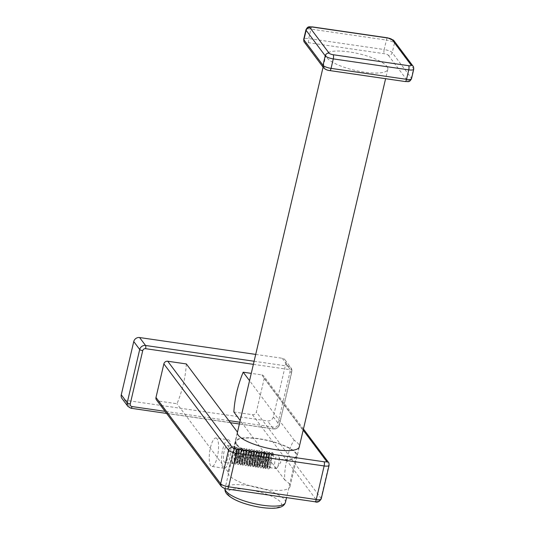 <?xml version="1.0" encoding="UTF-8"?>
<svg xmlns="http://www.w3.org/2000/svg" width="535" height="535" viewBox="0 0 535 535"><rect width="100%" height="100%" fill="white"/><g stroke="black" fill="none" stroke-linecap="round" stroke-linejoin="round"><path stroke-width="0.4" stroke-dasharray="2.67 2.01" d="M303.185 430.087L261.816 374.908L251.263 373.377M237.42 432.073C236.537 437.978 230.618 463.196 228.084 471.87A31.832 8.56 13.2 0 0 228.024 472.084A31.832 8.56 13.2 0 0 257.061 487.686A31.832 8.56 13.2 0 0 290.01 486.623A31.832 8.56 13.2 0 0 284.928 480.129C283.269 470.833 289.188 445.615 294.263 440.325A31.832 8.56 -166.8 0 1 299.406 446.197M294.263 440.325L249.551 380.679M261.816 374.908A3.31 3.036 -36.9 0 1 264.223 378.466L256.339 412.064A3.31 3.036 143.1 0 1 252.48 414.712L233.855 412.003M186.347 363.94A127.002 116.469 -36.9 0 1 177.011 403.744L158.387 401.043A3.31 3.036 -36.9 0 1 156.467 399.919M255.71 354.411L282.186 358.256A5.009 4.594 -36.9 0 1 285.088 359.948A5.009 4.594 -36.9 0 1 285.817 363.639L273.332 416.899A5.009 4.594 -36.9 0 1 267.493 420.905L124.902 400.193A5.009 4.594 -36.9 0 1 121.993 398.501M284.928 480.129L240.215 420.483M228.084 471.87L177.011 403.744M236.717 457.96L236.691 450.336L234.892 446.645L232.638 452.516L231.24 459.933L232.437 463.531L236.717 457.96M228.231 456.729A8.533 2.514 -81.7 0 0 227.422 445.561A8.533 2.514 -81.7 0 0 224.152 451.286A8.533 2.514 98.3 0 0 224.967 462.447A8.533 2.514 98.3 0 0 228.231 456.729M228.258 439.763A14.391 4.24 -81.7 0 1 229.635 458.595A14.391 4.24 98.3 0 1 224.125 468.245A14.391 4.24 98.3 0 1 222.747 449.413A14.391 4.24 -81.7 0 1 228.258 439.763L215.959 437.978A14.391 4.24 -81.7 0 0 210.449 447.628A14.391 4.24 -81.7 0 0 211.827 466.46A14.391 4.24 -81.7 0 0 217.337 456.81A14.391 4.24 -81.7 0 0 215.959 437.978M386.925 66.42A31.752 8.54 -166.8 0 1 387.808 69.309A31.752 8.54 -166.8 0 1 359.747 71.389A31.752 8.54 -166.8 0 1 326.865 57.693A31.752 8.54 -166.8 0 1 325.982 54.804A31.752 8.54 -166.8 0 1 354.036 52.724A31.752 8.54 -166.8 0 1 386.925 66.42M296.216 453.145A31.752 8.54 -166.8 0 1 297.099 456.034A31.752 8.54 -166.8 0 1 269.045 458.12A31.752 8.54 -166.8 0 1 236.162 444.424A31.752 8.54 -166.8 0 1 235.273 441.535A31.752 8.54 -166.8 0 1 263.334 439.449A31.752 8.54 -166.8 0 1 296.216 453.145M236.885 444.525A30.983 8.333 -166.8 0 1 236.022 441.709A30.983 8.333 -166.8 0 1 263.401 439.676A30.983 8.333 -166.8 0 1 295.494 453.045A30.983 8.333 -166.8 0 1 296.357 455.86A30.983 8.333 -166.8 0 1 268.978 457.893A30.983 8.333 -166.8 0 1 236.885 444.525M232.471 463.343L232.183 458.863L234.691 448.256L235.828 449.039L237.012 453.493L236.671 457.933L234.718 462.387L233.36 463.798L232.471 463.343M233.36 463.798C232.464 463.705 232.07 462.059 232.183 458.863M233.895 450.945L236.898 447.454L238.403 449.387L238.697 456.897L236.824 463.39L235.788 464.166L234.704 459.485L236.544 451.012L239.439 447.822L240.931 449.748L241.225 457.264L239.352 463.765L238.309 464.534L237.252 461.919L237.7 456.021L239.573 450.323L241.967 448.19L243.452 450.109L243.759 457.612L241.887 464.119L240.837 464.895L239.78 462.273L240.235 456.368L242.114 450.671L244.508 448.557L245.986 450.497L246.281 458.007L244.408 464.494L243.358 465.263L242.308 462.628L242.763 456.729L244.642 451.045L247.03 448.925L248.514 450.858L248.875 452.61L246.936 464.868L245.893 465.631L244.843 463.016L245.291 457.124L247.163 451.426L249.551 449.293L251.042 451.206L251.343 458.716L249.47 465.223L248.427 465.998L247.371 463.384L247.819 457.478L249.698 451.781L252.092 449.661L253.577 451.593L253.871 459.097L251.998 465.59L250.948 466.366L249.898 463.731L250.353 457.826L252.232 452.142L254.62 450.029L256.104 451.961L256.399 459.478L254.52 465.972L253.483 466.734L252.426 464.112L252.874 458.221L254.754 452.523L257.141 450.39L258.626 452.309L258.933 459.819L257.061 466.326L256.011 467.102L254.954 464.487L255.409 458.589L257.281 452.891L259.669 450.758L261.16 452.69L261.461 460.187L259.589 466.694L258.532 467.47L257.482 464.835L257.944 458.93L259.823 453.239L262.21 451.132L263.695 453.065L263.982 460.582L262.11 467.075L261.067 467.837L260.01 465.176L260.485 459.224L262.357 453.593L264.731 451.493L266.216 453.419L266.517 460.929L264.644 467.436L263.601 468.205L262.545 465.59L262.993 459.699L264.865 453.994L267.253 451.861L268.744 453.787L269.045 461.284L267.179 467.791L266.122 468.573L265.072 465.938L265.527 460.033L267.406 454.342L269.794 452.229L271.278 454.168L271.573 461.685L269.7 468.172L268.65 468.941L267.6 466.306L268.055 460.408L269.934 454.723L272.315 452.597L273.184 453.192L272.556 453.098L271.432 454.315L273.071 456.99L273.699 457.077L273.378 453.814M273.639 454.636L272.897 454.141L269.479 459.632L269.239 467.282L269.647 467.623L270.442 467.042L271.673 455.459L271.011 454.148L270.369 453.774L266.952 459.264L266.711 466.915L267.119 467.256L267.921 466.66L269.138 455.078L268.483 453.78L267.841 453.406L264.424 458.896L264.176 466.547L264.591 466.888L265.387 466.306L266.611 454.71L265.955 453.412L265.313 453.038L261.689 459.418C261.08 462.701 261.067 464.955 261.648 466.179L262.063 466.527L262.859 465.945L264.083 454.355L262.785 452.67L259.361 458.161L259.121 465.811L259.535 466.159L260.338 465.564L261.555 453.981L260.893 452.677L260.251 452.302L256.833 457.793L256.593 465.45L257.001 465.791L257.803 465.203L259.02 453.606L258.365 452.309L257.723 451.935L254.306 457.425L254.065 465.082L255.014 465.162L256.499 453.252L255.837 451.941L255.195 451.567L251.778 457.057L251.537 464.714L251.945 465.055L252.747 464.46L253.964 452.884L253.309 451.573L252.667 451.199L249.25 456.689L249.002 464.347L249.417 464.688L250.22 464.092L251.437 452.503L250.781 451.212L250.139 450.831L246.722 456.322L246.474 463.979L246.889 464.32L247.685 463.738L249.203 453.526L248.247 450.844L247.611 450.47L244.187 455.954L243.947 463.611L244.361 463.952L245.157 463.363L246.381 451.787L245.719 450.477L245.077 450.102L241.659 455.593L241.419 463.243L241.827 463.584L242.629 462.989L243.846 451.4L242.549 449.734L239.132 455.225L238.891 462.875L239.299 463.216L240.095 462.635L241.318 451.045L240.021 449.367L237.56 451.995C235.935 456.589 235.54 460.093 236.363 462.507L236.771 462.849L237.573 462.26L238.791 450.677L237.493 448.999L238.449 449.42C241.098 451.921 238.296 465.738 236.677 462.554L238.61 450.657L240.342 449.413L240.984 449.788C243.626 452.289 240.824 466.105 239.205 462.922L241.151 451.012L242.87 449.781L243.512 450.156C246.153 452.657 243.351 466.473 241.74 463.29L243.679 451.38L245.398 450.149L246.04 450.523L246.989 453.205C247.043 460.388 246.14 463.872 244.268 463.658L246.2 451.761L247.926 450.51L248.568 450.891C251.216 453.392 248.407 467.209 246.796 464.026L248.735 452.115L250.454 450.878L251.096 451.252C253.744 453.76 250.942 467.57 249.323 464.393L251.269 452.483L252.988 451.246L253.623 451.62C255.616 453.406 254.553 463.417 252.808 464.841L251.671 464.32L253.791 452.864L255.516 451.614L256.158 451.988C258.8 454.496 255.998 468.306 254.379 465.129L256.318 453.225L258.044 451.981L258.686 452.356C261.334 454.857 258.525 468.673 256.914 465.49L258.853 453.58L260.572 452.349L261.214 452.724C263.862 455.225 261.053 469.041 259.442 465.858L259.849 459.13L262.123 452.831L264.096 451.406L265.781 454.108L265.962 460.1L264.718 465.885L262.966 468.112L262.177 467.075L262.23 460.314L264.644 453.205L266.624 451.767L268.309 454.482L268.49 460.474L267.246 466.266L265.487 468.479L264.705 467.436L264.758 460.662L267.186 453.553L269.159 452.142L270.844 454.87L271.018 460.862L269.774 466.64L268.015 468.847L267.239 467.817L267.286 461.05L269.714 453.934L271.686 452.503L272.556 453.098L273.071 456.99M235.721 460.421L234.243 462.481L233.855 455.445L237.493 448.999M234.691 448.256L236.269 447.36L237.955 450.055L238.149 456.034L236.905 461.832L235.153 464.072L234.357 463.022L235.908 450.918L236.831 449.153L238.804 447.728L240.489 450.443L240.67 456.429L239.433 462.213L237.674 464.44L236.885 463.404L236.938 456.649L239.352 449.534L241.332 448.096L243.017 450.804L243.204 456.796L241.96 462.588L240.202 464.808L239.412 463.758L239.473 456.99L241.894 449.881L243.873 448.464L245.552 451.192L245.725 457.191L244.482 462.969L242.723 465.176L241.947 464.139L241.994 457.371L244.421 450.256L246.394 448.832L248.24 452.516L247.645 461.244L245.257 465.544L244.475 464.514L244.522 457.759L246.943 450.637L248.915 449.199L250.607 451.901L250.788 457.893L249.544 463.684L247.792 465.911L246.996 464.861L247.056 458.094L249.484 450.992L251.457 449.567L253.142 452.289L253.316 458.288L252.065 464.072L250.313 466.273L249.531 465.236L249.584 458.468L252.012 451.353L253.985 449.935L255.937 457.345L253.53 466.333L252.848 466.64L252.065 465.617L252.112 458.856L254.533 451.734L256.506 450.303L258.191 453.005L258.378 458.99L257.134 464.781L255.376 467.008L254.586 465.965L254.64 459.204L257.061 452.095L259.04 450.671L260.726 453.386L260.906 459.384L259.656 465.169L257.897 467.376L257.114 466.333L257.174 459.565L259.602 452.449L261.575 451.038L263.253 453.76L263.434 459.759L262.183 465.537L260.431 467.744L259.649 466.714M237.012 453.493C236.925 450.858 236.423 449.28 235.52 448.745M237.56 451.995L235.908 450.918L235.346 451.674L233.962 461.732L234.564 462.528L236.671 457.933M235.346 451.674L236.089 450.283L237.814 449.046M253.53 466.333L252.808 464.841L251.851 464.761M254.065 465.082L255.014 465.162L254.158 466.426M259.535 466.159L259.442 465.858C258.86 464.634 258.873 462.38 259.482 459.09L261.374 453.961L263.1 452.717L263.742 453.091C266.39 455.593 263.588 469.409 261.969 466.226L263.902 454.329L265.627 453.085L266.269 453.459C268.918 455.96 266.116 469.777 264.497 466.594L266.443 454.683L268.162 453.453L268.797 453.827C271.446 456.328 268.644 470.145 267.025 466.961L268.965 455.058L270.69 453.82L271.432 454.315M275.338 468.172A6.908 2.033 -81.7 0 0 275.866 468.526A6.908 2.033 -81.7 0 0 277.036 467.71A6.908 2.033 -81.7 0 0 278.742 455.974A6.908 2.033 -81.7 0 0 278.374 455.218A6.908 2.033 98.3 0 0 277.852 454.857A6.908 2.033 98.3 0 0 275.01 460.434A6.908 2.033 98.3 0 0 275.338 468.172M273.184 453.192L273.699 457.077M329.078 465.343A6.708 1.806 13.2 0 0 328.891 464.734L321.013 498.326A6.708 1.806 -166.8 0 1 321.201 498.934M328.41 462.293A3.31 3.036 -36.9 0 1 328.891 464.734L264.223 378.466M253.383 364.335L288.184 369.391A2.461 2.26 -36.9 0 1 289.97 372.039L277.478 425.298A2.461 2.26 -36.9 0 1 274.609 427.271L239.807 422.215M228.833 420.617L165.034 411.348M254.105 361.252L288.131 366.194A2.548 0.749 98.3 0 1 288.184 369.391M124.902 400.193L130.848 408.131A2.548 0.749 -81.7 0 0 131.048 408.258M285.817 363.639L291.769 371.578L279.277 424.837A5.009 4.594 -36.9 0 1 273.438 428.843L130.848 408.131A5.009 4.594 -36.9 0 1 127.945 406.439M273.332 416.899L279.277 424.837A2.548 0.682 -166.8 0 1 279.35 425.064C278.434 427.826 276.528 429.13 273.632 428.976A2.548 0.749 -81.7 0 1 273.438 428.843L267.493 420.905M239.386 424.001L273.632 428.976A2.548 0.749 -81.7 0 0 274.609 427.271M282.186 358.256L288.131 366.194A5.009 4.594 -36.9 0 1 291.04 367.886A5.009 4.594 -36.9 0 1 291.769 371.578A2.548 0.682 -166.8 0 1 291.842 371.812L279.35 425.064A2.548 0.682 -166.8 0 1 277.478 425.298M285.088 359.948L291.04 367.886L291.842 371.812A2.548 0.682 -166.8 0 1 289.97 372.039M252.48 414.712L317.155 500.974A3.397 0.916 -166.8 0 1 314.754 501.596L227.081 488.856A3.397 0.916 -166.8 0 1 223.055 487.305L158.387 401.043M223.055 487.305A3.31 3.036 -36.9 0 1 221.136 486.188M317.155 500.974A3.31 3.036 143.1 0 0 321.013 498.326L256.339 412.064M388.377 55.286L407.463 80.745A3.478 0.936 -166.8 0 1 405.002 81.38L329.533 70.413A3.478 0.936 -166.8 0 1 325.414 68.828L306.321 43.368A3.478 0.936 -166.8 0 1 308.782 42.733L384.25 53.701A3.478 0.936 -166.8 0 1 388.377 55.286A3.31 3.036 143.1 0 0 392.235 52.637L411.321 78.097A6.794 1.826 -166.8 0 1 411.509 78.712M407.463 80.745A3.31 3.036 143.1 0 0 411.321 78.097L413.542 68.627L394.455 43.161L392.235 52.637A6.794 1.826 -166.8 0 0 384.19 49.534A3.31 0.976 98.3 0 0 384.25 53.701M393.974 40.72A3.31 3.036 -36.9 0 1 394.455 43.161A6.794 1.826 13.2 0 0 386.41 40.065L384.19 49.534L308.722 38.573A6.794 1.826 -166.8 0 0 303.733 39.189M387.681 37.845A3.31 0.976 -81.7 0 0 386.41 40.065L310.942 29.097A6.794 1.826 13.2 0 0 305.953 29.719M312.213 26.877A3.31 0.976 -81.7 0 0 310.942 29.097L308.722 38.573A3.31 0.976 98.3 0 0 308.782 42.733M413.736 69.242A6.794 1.826 13.2 0 0 413.542 68.627A3.31 3.036 -36.9 0 0 413.06 66.186M325.414 68.828A3.31 3.036 -36.9 0 1 323.488 67.711M306.321 43.368A3.31 3.036 -36.9 0 1 304.402 42.245M285.429 502.432A30.983 8.333 13.2 0 0 284.566 499.61A30.983 8.333 13.2 0 0 252.48 486.248A30.983 8.333 13.2 0 0 225.095 488.281A30.983 8.333 13.2 0 0 225.054 488.522M228.365 494.654A27.673 7.443 13.2 0 0 261.154 507.287A27.673 7.443 13.2 0 0 280.708 502.258A27.673 7.443 13.2 0 0 247.919 489.632A27.673 7.443 13.2 0 0 228.365 494.654M249.203 453.526L248.875 452.61M248.24 452.516L246.989 453.205M261.689 459.418L260.485 459.224M259.849 459.13L259.482 459.09M230.391 422.697L166.586 413.428M290.01 486.623L299.346 446.819M228.024 472.084L237.359 432.28M234.892 446.645L227.422 445.561M232.437 463.531L224.967 462.447M224.125 468.245L211.827 466.46M303.445 428.99L263.735 376.025M387.808 69.309L385.601 78.698M299.125 447.407L297.099 456.034M325.982 54.804L323.08 67.163M237.299 432.902L235.273 441.535M236.022 441.709L225.048 488.515M296.357 455.86L286.559 497.63M238.403 449.387L238.791 450.677M236.824 463.39L237.567 462.26M235.039 461.899L234.711 462.387M236.263 447.367L236.898 447.461M235.153 464.066L235.788 464.159M234.357 463.016L233.962 461.725M240.924 449.748L241.318 451.045M239.352 463.758L240.095 462.635M243.452 450.109L243.846 451.4M241.887 464.119L242.629 462.989M245.986 450.497L246.381 451.787M244.408 464.494L245.157 463.363M248.514 450.858L248.909 452.149M238.804 447.735L239.439 447.828M237.674 464.433L238.309 464.527M241.332 448.096L241.96 448.19M240.202 464.808L240.837 464.895M243.873 448.464L244.508 448.557M242.723 465.169L243.358 465.263M246.394 448.838L247.03 448.932M236.089 450.289L236.831 449.159M236.49 462.106L236.885 463.404M238.617 450.657L239.352 449.534M239.018 462.467L239.412 463.758M241.151 451.012L241.894 449.881M241.552 462.842L241.947 464.133M243.679 451.386L244.421 450.256M246.936 464.868L247.678 463.738M251.042 451.212L251.43 452.503M249.47 465.223L250.22 464.092M253.577 451.593L253.964 452.884M251.998 465.59L252.747 464.46M256.104 451.961L256.499 453.259M254.52 465.972L255.269 464.841M245.264 465.537L245.893 465.631M248.915 449.199L249.551 449.293M247.792 465.905L248.427 465.998M251.457 449.567L252.092 449.661M250.313 466.273L250.948 466.366M253.985 449.942L254.62 450.029M244.08 463.216L244.475 464.514M246.2 451.761L246.943 450.637M246.608 463.571L246.996 464.861M248.742 452.115L249.484 450.992M249.136 463.939L249.531 465.236M251.269 452.483L252.012 451.353M258.626 452.316L259.02 453.606M257.061 466.326L257.803 465.196M261.16 452.69L261.548 453.974M259.589 466.687L260.338 465.564M263.695 453.071L264.083 454.362M262.11 467.075L262.859 465.945M252.848 466.64L253.483 466.734M256.506 450.303L257.141 450.396M255.382 467.008L256.011 467.102M259.04 450.671L259.669 450.764M257.897 467.376L258.532 467.47M261.575 451.038L262.21 451.132M260.431 467.744L261.067 467.831M251.671 464.32L252.065 465.617M253.791 452.864L254.533 451.741M254.192 464.674L254.586 465.965M256.325 453.219L257.061 452.095M256.726 465.042L257.114 466.333M258.853 453.58L259.602 452.456M266.216 453.419L266.611 454.717M264.644 467.43L265.387 466.306M268.744 453.787L269.138 455.078M267.179 467.791L267.921 466.667M271.278 454.175L271.673 455.459M269.7 468.172L270.442 467.042M264.096 451.406L264.725 451.5M262.966 468.112L263.601 468.205M266.624 451.774L267.253 451.861M265.487 468.479L266.122 468.573M269.159 452.142L269.794 452.236M268.015 468.841L268.65 468.934M271.68 452.51L272.315 452.603M261.374 453.961L262.123 452.837M261.782 465.778L262.177 467.075M263.909 454.329L264.644 453.205M264.31 466.139L264.705 467.43M266.443 454.683L267.186 453.553M266.845 466.52L267.239 467.811M268.965 455.064L269.714 453.934M269.647 467.623L275.866 468.526M272.897 454.141L277.852 454.857M277.036 467.71L280.781 462.267L278.742 455.974"/><path stroke-width="0.8" d="M251.263 373.377L243.191 372.199L249.551 380.679M299.406 446.197A31.832 8.56 -166.8 0 1 299.346 446.819A31.832 8.56 -166.8 0 1 266.397 447.882A31.832 8.56 -166.8 0 1 237.359 432.28A31.832 8.56 -166.8 0 1 237.42 432.073L186.347 363.94L167.722 361.239A3.31 3.036 143.1 0 0 163.864 363.887L228.532 450.156L220.654 483.747L155.986 397.478L163.864 363.887M240.215 420.483L233.855 412.003A127.002 116.469 -36.9 0 1 243.191 372.199M167.722 361.239L232.391 447.501A3.397 0.916 13.2 0 0 236.416 449.052L324.09 461.792A3.31 0.976 98.3 0 1 324.15 465.952A6.708 1.806 13.2 0 0 329.078 465.343L321.201 498.934C319.395 501.843 317.329 502.786 315.008 501.763L227.335 489.03C224.954 488.836 222.888 487.893 221.136 486.188L156.467 399.919A3.31 3.036 -36.9 0 1 155.986 397.478M133.757 341.551L121.264 394.81L127.216 402.741L139.709 349.489L133.757 341.551A5.009 4.594 -36.9 0 1 139.595 337.545L255.71 354.411M166.586 413.428L131.048 408.258L127.945 406.439L121.993 398.501A5.009 4.594 -36.9 0 1 121.264 394.81M237.42 432.073L237.313 432.581M232.391 447.501A3.31 3.036 143.1 0 0 228.532 450.156A6.708 1.806 13.2 0 0 236.477 453.212L324.15 465.952L316.272 499.543L228.599 486.81A6.708 1.806 -166.8 0 1 220.654 483.747A3.31 3.036 -36.9 0 0 221.136 486.188M321.201 498.934A6.708 1.806 -166.8 0 1 316.272 499.543A3.31 0.976 -81.7 0 1 315.008 501.763M324.09 461.792A3.397 0.916 13.2 0 0 326.49 461.17A3.31 3.036 -36.9 0 1 328.41 462.293L303.445 428.99M326.49 461.17L303.185 430.087M165.034 411.348L132.018 406.553A2.461 2.26 -36.9 0 1 130.232 403.905L142.725 350.652A2.461 2.26 -36.9 0 1 145.594 348.68L253.383 364.335M239.807 422.215L228.833 420.617M142.725 350.652A2.548 0.682 13.2 0 1 139.709 349.489A5.009 4.594 -36.9 0 1 145.547 345.476L254.105 361.252M139.595 337.545L145.547 345.476A2.548 0.749 98.3 0 1 145.594 348.68M127.945 406.439A5.009 4.594 -36.9 0 1 127.216 402.741A2.548 0.682 13.2 0 0 130.232 403.905M131.048 408.258A2.548 0.749 -81.7 0 0 132.018 406.553M236.416 449.052A3.31 0.976 98.3 0 1 236.477 453.212L228.599 486.81A3.31 0.976 -81.7 0 1 227.335 489.03M392.055 39.603A3.478 0.936 13.2 0 0 387.928 38.018L312.46 27.051A3.478 0.936 13.2 0 0 310.006 27.686L329.092 53.146A3.478 0.936 13.2 0 0 333.211 54.73L408.68 65.698A3.478 0.936 13.2 0 0 411.141 65.063L392.055 39.603A3.31 3.036 -36.9 0 1 393.974 40.72L387.681 37.845L312.213 26.877C309.377 27.071 308.167 25.6 305.953 29.719A6.794 1.826 13.2 0 0 306.14 30.334L325.226 55.794A6.794 1.826 13.2 0 0 333.278 58.897L408.747 69.858A6.794 1.826 13.2 0 0 413.736 69.242C413.715 67.316 413.488 66.293 413.06 66.186L393.974 40.72M310.006 27.686A3.31 3.036 143.1 0 0 306.14 30.334L303.92 39.811A6.794 1.826 -166.8 0 1 303.733 39.189C303.746 41.108 303.974 42.131 304.402 42.245A3.31 3.036 -36.9 0 1 303.92 39.811L323.006 65.27A6.794 1.826 -166.8 0 0 331.058 68.366L406.526 79.334L408.747 69.858A3.31 0.976 98.3 0 0 408.68 65.698M329.092 53.146A3.31 3.036 143.1 0 0 325.226 55.794L323.006 65.27A3.31 3.036 -36.9 0 0 323.488 67.711L304.402 42.245M333.211 54.73A3.31 0.976 98.3 0 1 333.278 58.897L331.058 68.366A3.31 0.976 -81.7 0 1 329.787 70.587C327.326 70.373 325.233 69.416 323.488 67.711M411.141 65.063A3.31 3.036 -36.9 0 1 413.06 66.186M413.736 69.242L411.509 78.712A6.794 1.826 -166.8 0 1 406.526 79.334A3.31 0.976 -81.7 0 1 405.256 81.554L329.787 70.587M225.054 488.522A30.983 8.333 13.2 0 0 225.957 491.097A30.983 8.333 13.2 0 0 258.051 504.465A30.983 8.333 13.2 0 0 285.429 502.432L286.559 497.63M329.078 465.343C329.058 463.417 328.838 462.401 328.41 462.293M239.386 424.001L230.391 422.697M411.509 78.712C409.295 82.851 408.065 81.353 405.256 81.554M305.953 29.719L303.733 39.189M385.601 78.698L299.125 447.407M323.08 67.163L237.299 432.902M225.095 488.281C224.66 489.846 225.108 491.598 226.445 493.537C231.066 498.647 239.84 502.739 252.774 505.816C260.485 507.601 267.346 508.41 273.358 508.25C277.391 508.043 283.717 507.661 285.429 502.432"/></g></svg>
